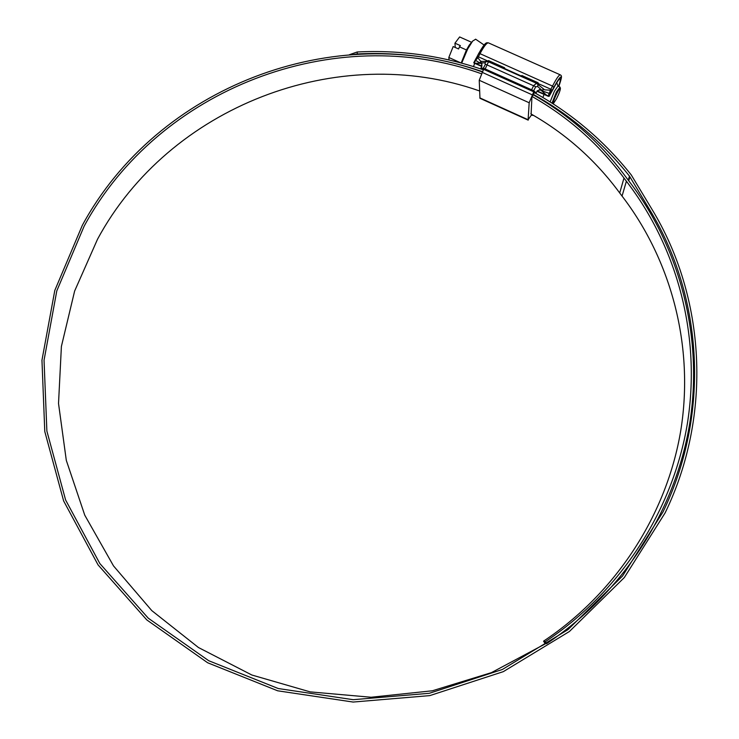 <?xml version="1.0" encoding="UTF-8"?>
<svg xmlns="http://www.w3.org/2000/svg" width="739" height="739" viewBox="0 0 739 739"><rect width="100%" height="100%" fill="white"/><g stroke="black" fill="none" stroke-linecap="round" stroke-linejoin="round"><path stroke-width="1.11" d="M556.476 98.823C559.1 93.474 560.402 89.964 560.402 88.283C560.023 87.904 558.943 89.41 557.16 92.809C554.084 99.192 552.855 102.739 553.474 103.432L556.476 98.823M552.005 103.127L556.365 92.098L559.986 87.11M550.13 101.936L554.426 91.23L557.936 86.103L559.866 86.962M461.69 63.129L467.722 48.894L472.664 41.061L475.667 39.222M461.182 62.991L466.438 49.956L469.2 45.171L472.664 41.061M455.252 47.472L454.947 43.195L459.64 36.95L471.63 42.299M454.947 43.195L460.369 45.615L459.455 46.834L466.438 49.956M449.026 59.951L448.822 57.485L453.183 46.548L458.605 48.968L459.455 46.834M448.822 57.485L460.887 62.907M542.86 97.483L544.089 94.426M474.697 63.314L473.487 66.575M521.05 76.385L521.854 75.498L538.075 82.75L537.743 84.07M487.657 61.531L488.507 60.58L504.589 67.766L504.34 68.903M483.592 69.318L479.232 80.265L479.971 98.305L528.209 120.143M531.84 114.416L528.117 119.727L529.179 102.758L533.743 91.821M531.11 114L531.904 97.465L534.574 92.19M538.121 84.412L538.223 83.138M504.719 69.069L504.728 68.154M479.574 90.962C337.778 40.885 168.871 106.758 97.539 239.196L74.621 291.074L61.402 346.406L58.52 403.466L66.307 460.369L84.763 515.185L113.52 565.917L151.809 610.626L198.449 647.521L251.87 675.021L310.149 691.88L371.098 697.246L432.343 690.78L491.435 672.629L546.01 643.484M481.338 73.724C334.342 20.849 158.46 88.763 84.135 226.199L56.792 290.889L44.044 360.235L46.88 431.077L65.623 500.017L99.839 563.534L148.253 618.173L208.721 660.721L278.261 688.536L353.187 699.694L429.322 693.293L502.326 669.497L567.977 629.628L622.524 576.032L663.012 511.905C710.345 414.33 703.186 297.586 649.978 210.209L629.48 176.141C602.664 142.396 570.647 115.164 533.41 94.444M482.244 71.895C334.268 18.623 157.195 86.953 82.334 225.312L54.806 290.418L41.957 360.207L44.783 431.521L63.628 500.931L98.056 564.892L146.784 619.91L207.659 662.772L277.67 690.799L353.113 702.05L429.793 695.611L503.305 671.649L569.418 631.494L624.344 577.519L665.1 512.94C712.738 414.671 705.486 297.133 651.89 209.183L631.235 174.903C604.188 140.89 571.903 113.464 534.352 92.606M349.39 54.732L357.186 51.979L357.288 53.947L353.833 54.427M483.334 69.817C442.365 55.748 400.316 49.809 357.186 51.979M482.382 71.637C441.756 57.697 400.058 51.804 357.288 53.947M545.271 641.72L543.553 641.156L544.8 643.059L546.574 643.687L545.271 641.72C620.945 591.376 673.081 510.002 687.409 423.355C701.246 336.559 677.654 247.842 626.395 181.231L623.984 178.034C599.015 144.29 568.448 117.159 532.283 96.624M543.553 641.156C616.548 592.586 666.892 514.076 680.804 430.357C694.235 346.499 671.557 260.645 622.053 196.075L619.725 192.981C595.542 160.169 565.898 133.787 530.805 113.824M546.574 643.687C622.774 592.983 675.261 511.019 689.672 423.77C703.574 336.365 679.788 247.048 628.159 180.011L625.785 176.852C600.576 142.821 569.723 115.469 533.235 94.795M537.188 90.925L549.123 96.366L553.751 88.07C556.938 81.964 559.044 78.897 560.06 78.851C560.689 79.267 560.171 81.77 558.527 86.371M482.059 63.97L480.627 63.323L475.473 63.249L481.911 66.14M546.463 95.082L541.336 90.527L539.276 89.604M531.415 115.238L533.567 115.413M480.627 63.323L481.505 63.517L481.985 66.002L480.886 68.108L483.371 68.154L485.44 64.201L484.747 62.861L479.556 62.787L475.593 60.376L474.189 63.055L475.473 63.249M537.816 84.135L537.789 86.611L535.747 86.731L533.687 90.721L536.163 92.911L537.253 90.786L540.292 89.853L541.336 90.527M536.163 92.911L480.886 68.108M533.687 90.721L483.371 68.154M476.341 57.938L477.828 57.753L480.599 61.171L481.579 61.365L479.556 62.787M531.72 89.493L533.78 85.502L536.523 83.304L544.643 89.844L550.352 90.204L551.516 91.719L550.343 90.352L549.308 93.41L542.943 91.183L537.789 86.611M536.579 83.331L488.451 61.79L485.329 68.69M538.186 83.562L550.878 89.234L552.504 86.075L479.999 53.67L478.364 56.792L477.034 56.681L475.593 60.376L477.699 57.845L476.295 57.993L473.754 62.769M487.906 61.069L478.364 56.792L477.699 57.845M481.662 61.374L486.77 61.439L484.747 62.861M486.862 61.439L488.451 61.79M542.999 88.745L542.943 91.183M553.834 87.276L552.504 86.075C556.402 78.62 558.98 74.861 560.227 74.824C561.843 75.784 562.342 76.089 558.823 86.5C563.016 73.651 561.363 73.909 553.834 87.276L552.209 90.435L550.878 89.234L550.343 90.352M549.123 96.366L551.433 91.867L549.308 93.41L547.913 96.116M482.04 72.283L532.2 94.814M479.232 80.265L529.179 102.758M479.787 97.853L528.117 119.727M629.48 176.141L628.279 180.168M629.914 176.769L628.732 180.741M649.978 210.209L649.544 211.382M623.984 178.034L619.725 192.981M626.395 181.231L622.053 196.075M488.497 42.899L560.282 74.842M476.498 57.725L478.669 53.559C485.874 41.024 486.401 42.844 488.414 42.862C486.752 42.714 483.953 46.317 479.999 53.67L478.669 53.559L477.108 56.598M552.209 90.435L551.516 91.719M504.728 68.588L521.254 75.988M535.747 86.731L485.44 64.201M560.402 88.283L559.968 87.073M558.01 86.14L556.772 82.648M484.091 44.996L475.593 39.167M553.437 103.451L552.855 103.682M548.31 96.319L537.013 91.257M481.736 66.473L473.911 62.963"/></g></svg>
